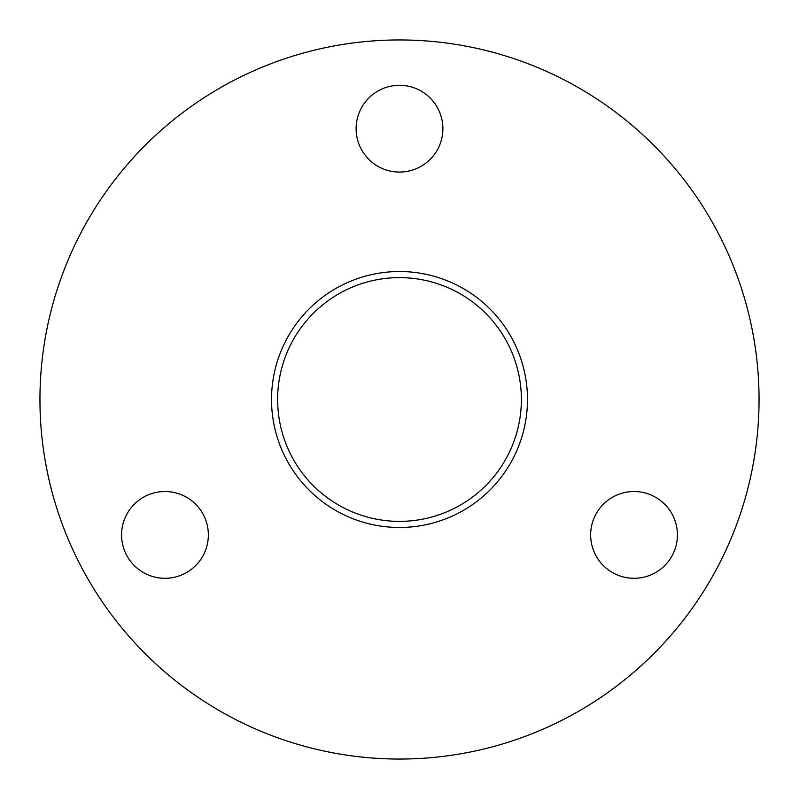 <?xml version="1.0" encoding="UTF-8"?>
<svg xmlns="http://www.w3.org/2000/svg" width="799" height="799" viewBox="0 0 799 799"><rect width="100%" height="100%" fill="white"/><g stroke="black" fill="none" stroke-linecap="round" stroke-linejoin="round"><path stroke-width="1.2" d="M521.377 399.5A121.877 121.877 0 0 1 399.5 521.377A121.877 121.877 0 0 1 277.623 399.5A121.877 121.877 0 0 1 399.5 277.623A121.877 121.877 0 0 1 521.377 399.5M442.886 128.679A43.386 43.386 0 0 1 399.5 172.065A43.386 43.386 0 0 1 356.114 128.679A43.386 43.386 0 0 1 399.5 85.293A43.386 43.386 0 0 1 442.886 128.679M677.422 534.911A43.386 43.386 0 0 1 634.036 578.296A43.386 43.386 0 0 1 590.651 534.911A43.386 43.386 0 0 1 634.036 491.525A43.386 43.386 0 0 1 677.422 534.911M208.349 534.911A43.386 43.386 0 0 1 164.964 578.296A43.386 43.386 0 0 1 121.578 534.911A43.386 43.386 0 0 1 164.964 491.525A43.386 43.386 0 0 1 208.349 534.911M39.95 399.5A359.55 359.55 0 0 1 399.5 39.95A359.55 359.55 0 0 1 759.05 399.5A359.55 359.55 0 0 1 399.5 759.05A359.55 359.55 0 0 1 39.95 399.5M527.48 399.5A127.98 127.98 0 0 1 399.5 527.48A127.98 127.98 0 0 1 271.52 399.5A127.98 127.98 0 0 1 399.5 271.52A127.98 127.98 0 0 1 527.48 399.5"/></g></svg>

